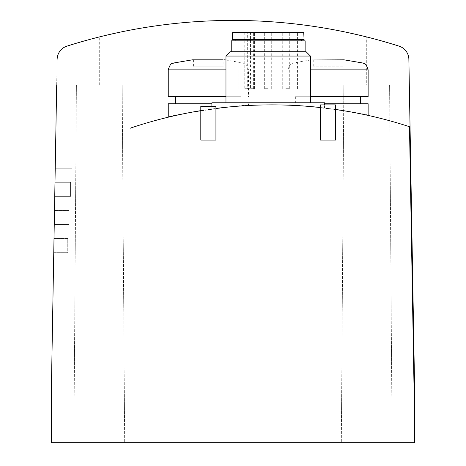 <?xml version="1.0" encoding="UTF-8"?>
<svg xmlns="http://www.w3.org/2000/svg" width="466" height="466" viewBox="0 0 466 466"><rect width="100%" height="100%" fill="white"/><g stroke="black" fill="none" stroke-linecap="round" stroke-linejoin="round"><path stroke-width="0.35" stroke-dasharray="2.33 1.75" d="M328.012 108.421C352.302 112.137 365.676 114.467 368.128 115.411C370.482 113.681 285.78 102.875 287.895 105.159C290.335 104.85 303.71 105.939 328.012 108.421M208.366 109.475C232.65 106.568 246.019 105.246 248.483 105.502C250.492 103.184 165.89 115.498 168.249 117.199C170.719 116.197 184.087 113.622 208.366 109.475M200.799 110.64L215.933 108.444L215.933 140.068L200.799 140.068L200.799 106.283L215.933 106.283L215.933 108.444M320.445 107.524L335.578 109.452L335.578 140.068L320.445 140.068L320.445 104.879L335.578 104.879L335.578 109.452M414.018 442.7L414.018 386.396L409.486 126.711A443.393 443.393 0 0 0 130.107 128.214L130.107 129.018L55.914 129.018M308.043 106.341C297.005 105.351 283.724 104.867 268.189 104.897C252.706 105.135 239.437 105.852 228.381 107.034M228.34 107.04C249.025 104.547 287.219 104.209 307.944 106.33M317.969 107.262L317.072 107.168M56.677 85.173L137.988 85.173L56.677 85.173L57.132 59.31L51.423 386.396L51.423 442.7L414.577 442.7L414.577 386.396L408.868 59.31A14.073 14.073 0 0 0 399.053 46.14A548.96 548.96 0 0 0 366.719 36.96C343.454 31.601 330.551 28.845 328.012 28.706C330.505 28.84 343.407 31.589 366.719 36.96C343.454 31.601 330.551 28.845 328.012 28.706C330.505 28.84 343.407 31.589 366.719 36.96A548.96 548.96 0 0 1 399.053 46.14A548.96 548.96 0 0 0 366.719 36.96C343.454 31.601 330.551 28.845 328.012 28.706C330.505 28.84 343.407 31.589 366.719 36.96C343.454 31.601 330.551 28.845 328.012 28.706C330.505 28.84 343.407 31.589 366.719 36.96A548.96 548.96 0 0 1 399.053 46.14A548.96 548.96 0 0 0 66.947 46.14A14.073 14.073 0 0 0 57.132 59.31A14.073 14.073 0 0 1 66.947 46.14A548.96 548.96 0 0 1 99.281 36.96C122.546 31.601 135.449 28.845 137.988 28.706C135.495 28.84 122.593 31.589 99.281 36.96C122.546 31.601 135.449 28.845 137.988 28.706C135.495 28.84 122.593 31.589 99.281 36.96A548.96 548.96 0 0 0 66.947 46.14A548.96 548.96 0 0 1 99.281 36.96C122.546 31.601 135.449 28.845 137.988 28.706C135.495 28.84 122.593 31.589 99.281 36.96C122.546 31.601 135.449 28.845 137.988 28.706C135.495 28.84 122.593 31.589 99.281 36.96A548.96 548.96 0 0 0 66.947 46.14A14.073 14.073 0 0 0 57.132 59.31M55.227 168.22L55.477 154.141L55.227 168.22L71.974 168.22L71.974 154.141L55.477 154.141L71.974 154.141L71.974 168.22L55.227 168.22M54.738 196.372L54.982 182.293L54.738 196.372L70.564 196.372L70.564 182.293L54.982 182.293L70.564 182.293L70.564 196.372L54.738 196.372M54.248 224.525L54.493 210.446L54.248 224.525L69.154 224.525L69.154 210.446L54.493 210.446L69.154 210.446L69.154 224.525L54.248 224.525M53.753 252.677L53.998 238.598L53.753 252.677L67.751 252.677L67.751 238.598L53.998 238.598L67.751 238.598L67.751 252.677L53.753 252.677M99.281 442.7L73.873 442.7L99.281 442.7M366.719 442.7L392.127 442.7L366.719 442.7M408.868 59.31L409.323 85.173L328.012 85.173L409.323 85.173L408.868 59.31A14.073 14.073 0 0 0 399.053 46.14A14.073 14.073 0 0 1 408.868 59.31A14.073 14.073 0 0 0 399.053 46.14A14.073 14.073 0 0 1 408.868 59.31M366.719 85.173L328.012 85.173L389.593 85.173L343.85 85.173L366.719 85.173L366.719 36.96L366.719 85.173M99.281 85.173L137.988 85.173L99.281 85.173L99.281 36.96L99.281 85.173M311.94 59.834L344.083 59.834M328.012 59.834L342.79 59.834L328.012 59.834M310.42 96.712L368.128 96.712M328.012 96.712L295.357 96.712L328.012 96.712M324.493 103.749L368.128 103.749M223.144 59.834L193.588 59.834L223.144 59.834L223.144 66.871L193.588 66.871L223.144 66.871M168.249 96.712L225.963 96.712M208.366 96.712L241.021 96.712L208.366 96.712M168.249 103.749L211.884 103.749M342.79 66.871L313.234 66.871L342.79 66.871L342.79 59.834M324.493 102.765L211.884 102.765M268.189 102.765L310.42 102.765L268.189 102.765M310.42 56.06L225.963 56.06M306.098 51.743L230.28 51.743M268.189 51.743L305.137 51.743L268.189 51.743M305.137 40.833L231.241 40.833M268.189 40.833L301.269 40.833L268.189 40.833M268.189 39.424L301.269 39.424L268.189 39.424M304.082 39.424L232.295 39.424M303.716 32.387L232.662 32.387M244.749 32.387L297.576 32.387L244.749 32.387L244.749 88.691L247.662 88.691L247.662 32.387M247.662 88.691L254.57 88.691L250.469 88.691L250.469 32.387M250.469 88.691L244.749 88.691M268.189 88.691L264.671 88.691L268.189 88.691M268.189 32.387L264.671 32.387L268.189 32.387M285.786 88.691L289.304 88.691L285.786 88.691M285.786 32.387L289.304 32.387L285.786 32.387M310.42 63.003L362.734 63.003M310.42 69.848L368.128 69.848M173.649 63.003L225.963 63.003M168.249 69.848L225.963 69.848M253.382 88.691L253.382 32.387M328.012 85.173L328.012 28.706L328.012 85.173M137.988 85.173L137.988 28.706L137.988 85.173M76.407 85.173L73.873 442.7L76.407 85.173M122.15 85.173L124.684 442.7L122.15 85.173M343.85 85.173L341.316 442.7L343.85 85.173M389.593 85.173L392.127 442.7L389.593 85.173M310.42 59.998L293.295 63.003C292.444 64.058 290.551 61.355 287.895 69.848L287.895 96.712M295.357 96.712L295.357 103.749M287.895 103.749L287.895 105.159M225.963 59.998L243.089 63.003C243.934 64.058 245.827 61.355 248.483 69.848L248.483 96.712M241.021 96.712L241.021 103.749M248.483 103.749L248.483 105.502M313.234 59.834L313.234 66.871M193.588 59.834L193.588 66.871M324.493 107.99L324.493 104.879M211.884 108.98L211.884 106.283M297.576 88.691L297.576 32.387M238.808 88.691L238.808 32.387M271.707 88.691L271.707 32.387L271.707 88.691M264.671 88.691L264.671 32.387L264.671 88.691M289.304 88.691L289.304 32.387M282.268 88.691L282.268 32.387M254.57 88.691L254.57 32.387"/><path stroke-width="0.7" d="M200.799 110.64A443.393 443.393 0 0 0 130.107 128.214L130.107 129.018L55.914 129.018L56.677 85.173M320.445 107.524A443.393 443.393 0 0 0 215.933 108.444M55.914 129.018L51.423 386.396L51.423 442.7L414.018 442.7L414.018 386.396L409.486 126.711A443.393 443.393 0 0 0 335.578 109.452M228.381 107.034L218.251 108.153M218.397 108.135L228.34 107.04M307.944 106.33L317.969 107.262M317.072 107.168L308.043 106.341M57.132 59.31A14.073 14.073 0 0 1 66.947 46.14A14.073 14.073 0 0 0 57.132 59.31A14.073 14.073 0 0 1 66.947 46.14A548.96 548.96 0 0 1 399.053 46.14A14.073 14.073 0 0 1 408.868 59.31L414.577 386.396L414.577 442.7L414.018 442.7M409.323 85.173L408.868 59.31L409.323 85.173M310.42 63.003L362.734 63.003L344.083 59.834L310.42 59.998M362.734 63.003C363.579 64.058 365.472 61.355 368.128 69.848L368.128 96.712L310.42 96.712M368.128 115.411L368.128 103.749L324.493 103.749M223.144 59.834L192.295 59.834L223.144 59.834M225.963 96.712L168.249 96.712L168.249 69.848L225.963 69.848M211.884 103.749L168.249 103.749L168.249 117.199M320.445 140.068L335.578 140.068L335.578 104.879L320.445 104.879L320.445 140.068M200.799 140.068L215.933 140.068L215.933 106.283L200.799 106.283L200.799 140.068M211.884 106.283L211.884 102.765L324.493 102.765L324.493 104.879M225.963 102.765L225.963 56.06L310.42 56.06L310.42 102.765M225.963 56.06L230.28 51.743L306.098 51.743L310.42 56.06M231.241 51.743L231.241 40.833L305.137 40.833L305.137 51.743M268.189 39.424L304.082 39.424L303.716 32.387L232.662 32.387L232.295 39.424L268.189 39.424M368.128 69.848L310.42 69.848M225.963 63.003L173.649 63.003C172.799 64.058 170.905 61.355 168.249 69.848M360.667 96.712L360.667 103.749M224.437 59.834L225.963 59.998M192.295 59.834L173.649 63.003M175.711 96.712L175.711 103.749M301.269 40.833L301.269 39.424M235.109 40.833L235.109 39.424"/></g></svg>
